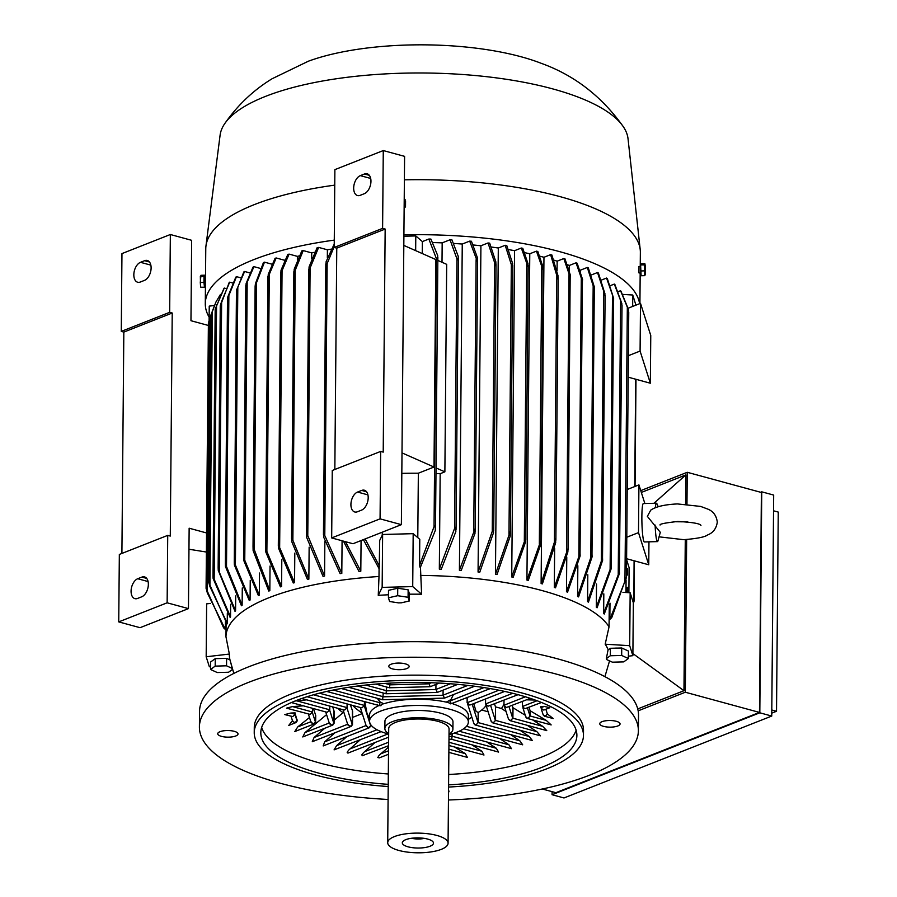 <?xml version="1.0" encoding="UTF-8"?>
<svg xmlns="http://www.w3.org/2000/svg" width="897" height="897" viewBox="0 0 897 897"><rect width="100%" height="100%" fill="white"/><g stroke="black" fill="none" stroke-linecap="round" stroke-linejoin="round"><path stroke-width="1.35" d="M232.57 669.364L228.589 672.234L217.242 672.537L210.548 669.476L210.616 661.997L215.258 658.645L226.605 658.342L229.991 659.9L232.301 668.444M226.1 622.664L225.977 636.836L229.352 654.059A190.198 62.028 -179.5 0 0 229.935 659.665L233.825 673.412M225.977 636.836A193.707 63.171 0.5 0 1 269.246 597.615A193.707 63.171 0.5 0 1 379.005 576.502L379.072 568.687M388.468 594.778A190.198 62.028 -179.5 0 0 378.254 595.35L379.005 576.502M401.329 602.818A188.045 61.321 -179.5 0 0 398.571 602.885L389.623 601.517L388.435 597.806L397.674 595.698L408.09 597.29L409.267 601.001L401.329 602.818M420.469 567.319L421.601 594.206A190.198 62.028 -179.5 0 0 409.324 594.195M420.401 575.414A193.707 63.171 0.5 0 1 609.063 626.79L609.254 604.679M608.2 649.877A190.198 62.028 -179.5 0 0 605.183 644.203L609.063 626.79M606.338 658.645L608.043 649.989L610.397 648.284L610.33 655.752L621.677 655.46L628.371 658.521L623.718 661.885L612.382 662.177L606.619 659.542A188.045 61.321 -179.5 0 0 606.338 658.645L610.33 655.752M361.076 540.543L360.807 571.198A193.707 63.171 -179.5 0 0 358.935 571.389L343.461 541.149M342.082 540.768L341.802 573.396A193.707 63.171 -179.5 0 0 340.109 573.632L323.727 537.281L323.649 533.009L341.802 573.396M318.637 247.404L308.927 270.804L309.084 266.824L317.134 247.695A204.247 66.602 0.5 0 1 318.637 247.404L327.405 249.792A193.707 63.171 0.5 0 1 331.273 249.131M327.405 249.792L327.338 257.966M324.86 541.609L324.557 576.076A193.707 63.171 -179.5 0 0 323.021 576.345L306.729 537.583L306.639 532.852L324.557 576.076M295.225 270.3L294.048 272.755L294.194 269.246L301.829 250.891A204.247 66.602 0.5 0 1 303.208 250.577L311.708 252.898A193.707 63.171 0.5 0 1 314.488 252.292M311.708 252.898L311.651 258.616M309.14 547.148L308.86 579.17A193.707 63.171 -179.5 0 0 307.458 579.484L291.817 541.81L291.738 537.538L308.86 579.17M282.062 270.636L280.884 272.935L281.03 270.21L287.814 254.456A204.247 66.602 0.5 0 1 289.081 254.109L297.4 256.374A193.707 63.171 0.5 0 1 299.037 255.937M297.4 256.374L297.378 259.625M294.81 553.101L294.552 582.658A193.707 63.171 -179.5 0 0 293.285 582.994L278.608 548.403L278.507 544.916L294.552 582.658M269.302 274.325L268.113 276.87L268.259 274.325L275.043 258.347A204.247 66.602 0.5 0 1 276.186 257.966L284.405 260.208A193.707 63.171 0.5 0 1 284.82 260.074M284.405 260.208L284.405 260.982M281.804 559.414L281.568 586.492A193.707 63.171 -179.5 0 0 280.413 586.862L265.837 552.081L265.747 548.773L281.568 586.492M270.042 566.063L269.829 590.663A193.707 63.171 -179.5 0 0 269.302 590.865A193.707 63.171 -179.5 0 0 268.786 591.078L253.122 550.579L253.032 546.396L269.829 590.663M614.669 648.172A9.06 2.949 0.5 0 1 617.663 648.094M409.267 601.001L409.335 593.534L408.146 589.822L397.741 588.23L388.502 590.338L388.435 597.806M397.741 588.23L397.674 595.698M408.146 589.822L408.09 597.29M401.721 588.836A9.06 2.949 0.5 0 1 403.459 589.105M628.371 658.521L628.438 651.054L621.733 647.993L610.397 648.284M621.733 647.993L621.677 655.46M605.183 644.203L629.694 645.672L632.878 655.662L628.393 656.189M629.694 645.672L630.154 592.76L633.338 602.75L632.878 655.662M630.154 592.76L622.91 592.323M628.887 592.682L629.1 567.577L626.599 559.706M625.96 592.513L626.072 579.899M627.575 575.044L627.519 568.642L627.575 575.044M627.227 592.581L627.351 587.311L627.754 592.614M626.79 537.236L638.507 532.616L648.755 564.774L626.599 558.73M644.865 503.52L638.922 484.896L627.205 489.515M638.507 532.616L638.922 484.896M648.755 564.774L648.957 541.833M659.396 536.877L683.671 539.669C696.935 538.637 704.919 537.056 707.621 534.948C713.115 532.84 716.344 528.557 717.297 522.121C716.456 515.652 713.306 511.324 707.845 509.115L700.658 506.424L677.403 503.923C664.565 504.574 655.673 506.648 650.729 510.158L647.365 516.369L660.304 532.313L657.849 541.194A19.207 1.94 -91.5 0 1 657.456 541.609L644.36 541.956A19.207 1.94 -91.5 0 1 641.871 516.515A19.207 1.94 -91.5 0 1 643.351 503.553L656.458 503.217A19.207 1.94 -91.5 0 1 656.862 503.609L658.252 506.771M655.326 507.814A19.207 1.94 -91.5 0 1 656.458 503.217M657.456 541.609A19.207 1.94 -91.5 0 1 655.113 525.059M628.371 355.683L640.088 351.063L650.347 383.221L628.192 377.177M650.347 383.221L650.762 335.489L640.503 303.343L627.99 308.276L628.618 311.102M640.088 351.063L640.503 303.343M626.128 577.825L611.743 617.652L609.848 619.401L626.442 577.545L628.752 312.066M219.541 658.533A9.06 2.949 0.5 0 1 222.534 658.454M210.571 666.83L209.36 666.763L206.175 656.772L229.352 654.059M210.347 603.423L206.635 603.86L206.175 656.772M210.548 669.476L215.19 666.112L226.537 665.809L232.289 668.444M215.258 658.645L215.19 666.112M226.605 658.342L226.537 665.809M388.098 799.474A219.496 71.581 0.5 0 1 280.626 783.35A219.496 71.581 0.5 0 1 199.403 726.918L199.538 711.355A219.496 71.581 0.5 0 1 324.893 647.881A219.496 71.581 0.5 0 1 557.295 658.757A219.496 71.581 0.5 0 1 638.518 715.189L638.384 730.752A219.496 71.581 0.5 0 1 448.455 800.001M237.974 733.578A10.147 3.308 0.5 0 1 238.03 733.937A10.147 3.308 0.5 0 1 228.387 737.155A10.147 3.308 0.5 0 1 217.78 734.105A10.147 3.308 0.5 0 1 217.724 733.757A10.147 3.308 0.5 0 1 227.367 730.539A10.147 3.308 0.5 0 1 237.974 733.578M400.028 669.689A10.147 3.308 0.5 0 1 388.816 666.303A10.147 3.308 0.5 0 1 397.92 663.085A10.147 3.308 0.5 0 1 409.122 666.471A10.147 3.308 0.5 0 1 400.028 669.689M599.813 724.092A10.147 3.308 0.5 0 1 599.757 723.744A10.147 3.308 0.5 0 1 609.399 720.515A10.147 3.308 0.5 0 1 620.006 723.565A10.147 3.308 0.5 0 1 620.062 723.924A10.147 3.308 0.5 0 1 610.42 727.142A10.147 3.308 0.5 0 1 599.813 724.092M448.534 790.414A10.147 3.308 0.5 0 1 448.96 791.378A10.147 3.308 0.5 0 1 448.522 792.331M199.403 726.918A219.496 71.581 0.5 0 1 324.759 663.444A219.496 71.581 0.5 0 1 557.16 674.32A219.496 71.581 0.5 0 1 638.384 730.752M388.21 786.534A164.622 53.685 0.5 0 1 315.15 774.907A164.622 53.685 0.5 0 1 254.232 732.591L254.277 727.4A164.622 53.685 0.5 0 1 348.294 679.791A164.622 53.685 0.5 0 1 522.592 687.954A164.622 53.685 0.5 0 1 583.51 730.27L583.465 735.462A164.622 53.685 0.5 0 1 448.567 787.061M254.232 732.591A164.622 53.685 0.5 0 1 348.249 684.972A164.622 53.685 0.5 0 1 522.547 693.134A164.622 53.685 0.5 0 1 583.465 735.462M388.222 784.348A158.04 51.533 0.5 0 1 319.298 773.27A158.04 51.533 0.5 0 1 260.814 732.647A158.04 51.533 0.5 0 1 351.075 686.934A158.04 51.533 0.5 0 1 518.399 694.771A158.04 51.533 0.5 0 1 576.883 735.405A158.04 51.533 0.5 0 1 448.59 784.875M388.311 773.976A158.04 51.533 0.5 0 1 319.388 762.899A158.04 51.533 0.5 0 1 261.666 727.467M332.709 706.914L334.177 711.444L334.065 723.374L332.787 725.101L331.598 725.281L329.457 723.677L325.712 711.915M295.035 701.028L306.752 699.839M332.787 725.101L302.749 736.953L305.047 732.546L326.575 714.64M313.412 708.563L315.71 715.391L315.654 722.119L314.365 723.845L294.799 731.56L297.748 726.906L309.476 717.51M292.512 706.589L312.425 712.016L310.104 714.382L286.502 708.148L292.512 706.589L303.343 705.827M290.841 713.048L295.124 712.88L295.113 714.214L292.781 716.58L284.775 714.595L290.841 713.048L295.113 714.214M295.124 713.519L297.232 720.852L295.943 722.59L288.778 725.404L292.456 720.616M334.099 720.257L343.069 712.633A85.058 27.74 0.5 0 1 337.799 708.294M350.379 704.807L352.611 711.153L352.487 724.63L351.198 726.368L312.268 741.718L314.085 737.502L324.759 728.263M370.921 724.933L369.62 727.624L323.189 745.934L324.647 741.864L334.973 732.759M381.102 731.627L334.076 749.87L336.577 745.676L346.791 736.628M428.766 682.662L430.156 686.71L439.362 683.088M375.854 684.097L389.455 687.797L390.128 683.122M333.964 711.489L333.863 723.363L331.598 725.281L329.165 722.735M291.379 702.564L326.486 712.128L327.416 712.184L329.748 709.819L329.782 706.107M315.509 715.436L315.441 722.096L313.176 724.025L310.743 721.48M314.365 723.845L313.176 724.025L311.035 722.41L308.389 714.113M312.425 712.016L312.459 708.305M297.042 719.573L297.03 720.84L294.754 722.758L292.624 721.154L291.077 716.311M295.943 722.59L294.754 722.758L292.321 720.65M357.6 686.037L386.035 693.785L386.719 687.057M435.953 684.433L435.908 689.468L437.31 692.417L457.717 684.377M341.308 688.515L382.604 699.761L383.299 693.033M483.965 687.573L450.216 700.882L453.49 694.558M379.846 701.768L383.681 703.82A49.391 16.101 0.5 0 1 446.459 702.172L450.216 699.94M377.233 698.292L379.857 701.6L379.364 705.591L381.046 705.67L380.16 705.692M450.653 703.562L446.269 701.846M450.216 700.882L451.146 703.719L450.507 703.853M453.635 702.463L453.512 704.1A49.391 16.101 0.5 0 1 468.391 715.784L468.346 722.007A49.391 16.101 0.5 0 1 449.027 734.587M453.68 703.865L449.576 703.27M388.67 734.06A49.391 16.101 0.5 0 1 387.84 733.836A49.391 16.101 0.5 0 1 369.575 721.143A49.391 16.101 0.5 0 1 397.775 706.858A49.391 16.101 0.5 0 1 450.07 709.314A49.391 16.101 0.5 0 1 468.346 722.007M388.67 733.69A34.019 11.089 0.5 0 1 384.869 728.543L384.936 721.278A34.019 11.089 0.5 0 1 392.538 714.382A34.019 11.089 0.5 0 1 430.369 711.209A34.019 11.089 0.5 0 1 452.974 721.872L452.918 729.138A34.019 11.089 0.5 0 1 449.027 734.217M384.869 728.543A34.019 11.089 0.5 0 1 392.471 721.637A34.019 11.089 0.5 0 1 430.302 718.475A34.019 11.089 0.5 0 1 452.918 729.138M387.717 842.698L388.715 728.577A30.184 9.845 0.5 0 1 395.454 722.455A30.184 9.845 0.5 0 1 429.024 719.641A30.184 9.845 0.5 0 1 449.072 729.104L448.074 843.225A30.184 9.845 0.5 0 1 441.335 849.336A30.184 9.845 0.5 0 1 407.765 852.15A30.184 9.845 0.5 0 1 387.717 842.698A30.184 9.845 0.5 0 1 394.456 836.576A30.184 9.845 0.5 0 1 428.026 833.762A30.184 9.845 0.5 0 1 448.074 843.225M405.792 839.659A15.585 5.079 0.5 0 1 421.635 838.056A15.585 5.079 0.5 0 1 433.173 842.081A15.585 5.079 0.5 0 1 429.999 846.252A15.585 5.079 0.5 0 1 411.23 847.497A15.585 5.079 0.5 0 1 402.63 841.812A15.585 5.079 0.5 0 1 405.792 839.659M424.315 838.381A10.977 3.577 0.5 0 1 411.555 838.269M383.838 703.483L380.227 705.401M381.09 705.064L377.828 705.861M369.575 721.143L369.62 714.92A49.391 16.101 0.5 0 1 377.951 706.074L377.491 704.459M326.676 691.441L379.364 705.591M364.81 701.824L366.951 713.126L369.598 718.587M370.719 724.641L370.708 725.886L368.432 727.803L366.301 726.189L360.336 707.52M313.535 694.771L361.121 707.733L362.052 707.789L364.384 705.423L364.406 701.712M362.164 713.25L356.714 709.168A68.049 22.19 0.5 0 1 353.003 705.524M369.62 727.624L368.432 727.803L365.998 725.258M455.362 732.737L453.59 733.32M455.373 732.737L455.026 733.309L511.458 748.67L508.958 744.802L499.719 738.567M473.717 703.629L476.049 711.287L478.168 712.566L478.079 722.646L475.948 724.989L473.941 723.778L467.651 704.055M478.168 712.566L478.28 722.612L475.948 724.989L475.018 724.922L473.661 722.904M494.55 703.932L495.514 706.959L495.402 720.448L493.272 722.791L491.253 721.58L486.073 705.322A68.049 22.19 0.5 0 1 481.711 710.032L488.136 711.781M478.37 712.431L481.711 710.032M467.169 697.687L467.124 702.732L469.568 704.975L470.757 704.795L504.686 691.419M451.146 703.719L490.222 688.604M443.107 690.129L443.062 695.175L444.464 698.124L474.603 686.239M301.784 698.494L343.798 709.931L344.74 709.987L347.061 707.621L347.094 703.91M352.398 711.13L352.286 724.619L350.021 726.536L347.879 724.933L343.024 709.718M351.198 726.368L350.021 726.536L347.576 724.002M343.069 712.633L343.854 712.33M352.555 717.421L362.276 713.586M388.636 737.177L347.924 753.11L347.161 752.28L348.619 750.172L360.134 739.89M451.572 739.263L452.279 733.724L451.785 739.139L448.982 739.341M388.558 745.721L362.108 755.79L361.962 754.624L363.565 752.583L375.047 742.525M486.824 741.965L496.31 748.266L498.597 752.078L451.606 739.285M510.763 734.654L519.935 740.877L522.693 744.824L463.682 728.756M519.98 730.259L529.264 736.504L532.37 740.541L475.018 724.922M485.591 698.942L485.546 703.988L487.99 706.231L518.04 694.682M495.514 706.959L495.593 720.414L493.272 722.791L492.33 722.724L490.984 720.706M527.301 725.337L536.877 731.66L540.431 735.82L492.33 722.724M495.716 706.937L501.423 708.484L506.043 711.467M503.979 703.416A85.058 27.74 0.5 0 1 501.423 708.484M576.121 730.214A158.04 51.533 0.5 0 1 448.679 774.503M529.095 707.363L530.082 710.693L546.251 720.392L551.162 724.922L526.965 718.329L525.608 716.311M526.584 699.828L535.117 700.03M448.825 757.068L448.814 759.254M454.566 747.01L465.33 753.648L467.427 757.416L448.87 752.37M471.9 744.813L481.846 751.238L483.954 755.005M388.491 754.276L379.308 757.864L377.805 757.539L379.061 755.364L388.547 747.145M532.515 719.843L542.64 726.323L546.766 730.64L509.653 720.526L508.296 718.508M512.232 705.491L512.815 707.621L525.283 715.268M545.881 709.269L547.349 713.922L553.191 718.564L544.277 716.142L542.932 714.113M544.266 706.41L549.827 707.711L544.434 709.841L543.246 710.009L540.801 707.767L540.813 706.444L544.266 706.41L540.801 707.767M547.54 713.956L545.219 716.198L544.277 716.142M547.349 713.922L545.219 716.198L543.212 714.987L541.328 709.101M512.815 707.621L512.714 718.25L510.584 720.594L509.653 720.526M513.006 707.655L512.905 718.217L510.584 720.594L508.577 719.383L504.484 706.578M504.013 700.209L503.968 705.255L506.401 707.498L530.318 698.359M530.082 710.693L530.037 716.053L527.896 718.396L526.965 718.329M530.273 710.727L530.228 716.03L527.896 718.396L525.889 717.185L522.906 707.834M522.435 701.465L522.39 706.511L524.823 708.753L541.485 702.474M378.254 595.35L382.156 587.389L412.721 586.582L421.601 594.206M419.538 565.312L434.047 526.674L435.213 525.844L435.292 530.43L420.211 567.767L419.538 565.312L419.774 539.332L413.181 533.67L412.721 586.582M413.181 533.67L382.627 534.477L382.156 587.389M632.89 653.577L683.963 690.701L637.733 708.922M638.148 710.828L685.319 692.226L686.654 539.546M686.967 504.159L687.248 472.293L640.75 490.625M641.333 492.453L685.846 474.905L685.588 504.058M685.274 539.613L683.963 690.701M542.304 788.99L555.882 792.69L759.479 712.42L761.396 492.475L687.248 472.293M552.092 791.659L552.07 794.708L759.815 712.801L761.744 491.825L760.622 492.274M552.07 794.708L564 797.96L771.745 716.053L773.674 495.077L761.744 491.825M773.539 510.797L778.26 512.075L776.522 711.276L771.779 713.137M776.522 711.276L771.801 709.987M771.745 716.053L759.815 712.801M759.479 712.42L685.319 692.226M685.846 474.905L653.947 503.284M634.089 560.771L633.854 602.055M628.719 312.134L627.194 306.292M382.627 534.477L379.723 540.386L379.184 568.833L363.386 539.635M382.279 532.19L382.245 535.24M417.789 537.628L418.35 473.212L434.002 467.034L402.002 452.895M401.822 473.369A193.707 63.171 0.5 0 1 418.35 473.212M380.07 518.858L331.677 537.931L352.981 543.739L401.374 524.655L404.592 156.358L383.277 150.561L382.604 228.365L385.161 229.06L383.21 452.122L380.653 451.426L380.07 518.858L401.374 524.655M331.677 537.931L332.26 470.499L380.653 451.426M334.839 469.49L336.767 248.144L334.211 247.449L334.884 169.634L383.277 150.561M364.474 173.996A10.428 6.189 105.2 0 1 367.131 173.794A10.428 6.189 105.2 0 1 370.797 183.358A10.428 6.189 105.2 0 1 364.305 193.707L360.157 195.344A10.428 6.189 105.2 0 1 357.499 195.546A10.428 6.189 105.2 0 1 353.833 185.982A10.428 6.189 105.2 0 1 360.325 175.633L364.474 173.996L369.317 175.319M334.211 247.449L382.604 228.365M336.767 248.144L385.161 229.06M361.715 490.424A10.428 6.189 105.2 0 1 364.373 490.222A10.428 6.189 105.2 0 1 368.039 499.786A10.428 6.189 105.2 0 1 361.547 510.135L357.398 511.772A10.428 6.189 105.2 0 1 354.741 511.974A10.428 6.189 105.2 0 1 351.075 502.41A10.428 6.189 105.2 0 1 357.567 492.061L361.715 490.424L366.548 491.735M434.002 467.034L435.819 259.547L403.818 245.408M365.157 538.94L379.498 566.366M255.118 286.278L255.454 283.62L263.449 262.563A204.247 66.602 0.5 0 1 263.965 262.361A204.247 66.602 0.5 0 1 264.48 262.159L255.118 286.278L253.032 546.396M327.158 263.572L325.981 265.176L326.138 261.655L333.852 244.87A204.247 66.602 0.5 0 1 334.233 244.814M345.491 541.698L360.807 571.198M210.089 317.224L208.396 323.155L206.075 588.376L223.6 627.822L225.36 629.481L225.427 621.711M206.254 588.836L207.375 593.018L225.36 629.481M121.902 553.438L123.831 332.092L121.274 331.397L169.668 312.324L170.352 234.509L191.655 240.318L190.96 320.711L208.373 325.454M169.668 312.324L172.224 313.019L170.284 536.07L167.728 535.374L119.335 554.447L118.74 621.89L167.134 602.806L167.728 535.374M167.134 602.806L188.448 608.615L189.144 528.21L206.557 532.953M118.74 621.89L140.055 627.687L188.448 608.615M170.352 234.509L121.958 253.593L121.274 331.397M141.872 577.096A10.428 6.189 105.2 0 1 144.518 576.894A10.428 6.189 105.2 0 1 148.196 586.459A10.428 6.189 105.2 0 1 141.704 596.808L137.555 598.445A10.428 6.189 105.2 0 1 134.898 598.647A10.428 6.189 105.2 0 1 131.231 589.082A10.428 6.189 105.2 0 1 137.723 578.733L141.872 577.096L146.704 578.419M123.831 332.092L172.224 313.019M144.63 260.679A10.428 6.189 105.2 0 1 147.287 260.466A10.428 6.189 105.2 0 1 150.954 270.042A10.428 6.189 105.2 0 1 144.462 280.391L140.313 282.028A10.428 6.189 105.2 0 1 137.656 282.23A10.428 6.189 105.2 0 1 133.989 272.654A10.428 6.189 105.2 0 1 140.481 262.316L144.63 260.679L149.474 261.991M206.4 552.036L188.964 549.244M609.994 603.12L609.848 619.401M437.691 255.533L437.534 259.368L436.379 258.594L428.856 239.028A204.247 66.602 0.5 0 1 430.908 239.073L437.691 255.533M635.939 305.137L632.744 295.012L632.654 306.438M622.821 294.418L632.744 295.012M624.94 582.075L627.339 307.178L620.556 290.706A204.247 66.602 0.5 0 1 621.049 291.368L627.99 308.276M618.313 291.592L620.556 290.706M435.976 473.538A193.707 63.171 0.5 0 1 440.169 473.694L444.878 471.844L446.684 264.346L437.837 260.433M444.878 471.844L436.02 467.931M442.008 262.283L442.176 242.863L450.036 239.768A204.247 66.602 0.5 0 1 451.942 239.869L458.244 256.34L458.087 260.04L456.943 258.852L450.036 239.768M439.328 569.147L454.588 528.4L455.754 527.156L455.844 531.596L441.279 569.225A193.707 63.171 -179.5 0 0 439.328 569.147L440.169 473.694M432.903 242.56A193.707 63.171 0.5 0 1 442.176 242.863M415.659 250.633L415.782 235.922L422.364 241.585L428.856 239.028M422.364 241.585L422.263 253.559M403.897 236.236L415.782 235.922M334.211 246.63L327.147 263.572L324.792 534.545M303.208 250.577L295.225 270.311L292.87 539.916M289.081 254.109L282.062 270.647L279.651 547.148M276.186 257.966L269.291 274.336L266.88 551.251M264.48 262.159L271.97 264.189M259.513 573.026L259.323 595.182A193.707 63.171 -179.5 0 0 258.403 595.619L243.715 560.378L243.625 557.497L259.323 595.182M250.252 580.314L250.072 600.037A193.707 63.171 -179.5 0 0 249.276 600.508L234.364 564.998L234.263 562.363L250.072 600.037M242.28 587.939L242.134 605.24A193.707 63.171 -179.5 0 0 241.45 605.755L225.461 566.5L225.36 563.708L242.134 605.24M235.698 595.922L235.563 610.835A193.707 63.171 -179.5 0 0 235.025 611.373L218.251 570.369L218.15 567.734L219.272 572.062L235.563 610.835M230.641 604.32L230.529 616.833A193.707 63.171 -179.5 0 0 230.148 617.416L213.138 578.565L213.026 576.625L230.529 616.833M227.333 613.2L227.244 623.303A193.707 63.171 -179.5 0 0 227.031 623.942L208.788 582.478L209.909 586.515L227.244 623.303M210.93 315.923L208.788 582.478M212.623 310.194L210.941 315.923M211.255 314.522L215.942 302.031L212.32 311.259L209.909 586.515M215.37 308.781L223.846 288.643A204.247 66.602 0.5 0 1 224.272 288.072L215.179 309.129L213.026 576.625M219.272 572.062L221.637 301.302L220.258 305.855L218.15 567.734M220.438 305.698L229.105 282.712A204.247 66.602 0.5 0 1 229.677 282.174L232.637 282.97M227.681 298.914L227.816 296.885L235.799 277.151A204.247 66.602 0.5 0 1 236.494 276.657L227.49 298.869L225.36 563.708M236.64 290.37L243.793 271.959A204.247 66.602 0.5 0 1 244.612 271.488L236.46 290.213L234.263 562.363M245.991 285.594L246.137 283.463L253.021 267.104A204.247 66.602 0.5 0 1 253.952 266.656L245.812 285.268L243.625 557.497M253.952 266.656L260.388 268.416M244.612 271.488L249.96 272.946M236.494 276.657L240.688 277.801M229.677 282.174L221.637 301.314M224.272 288.072L225.853 288.498M220.46 294.407L215.942 302.031M211.647 313.087L209.775 318.121L207.375 593.018M209.113 320.352L209.236 306.112L214.327 305.518M596.314 607.247L611.294 566.186L611.395 568.126L597.066 607.796A193.707 63.171 -179.5 0 0 596.314 607.247L596.516 584.025M587.569 601.607L602.526 557.665L602.627 560.289L588.443 602.111A193.707 63.171 -179.5 0 0 587.569 601.607L587.804 574.708M577.578 596.449L591.986 554.088L592.087 556.88L578.565 596.909A193.707 63.171 -179.5 0 0 577.578 596.449L577.847 565.76M580.415 271.354L580.426 270.165L587.311 267.463A204.247 66.602 0.5 0 1 588.309 267.911L594.431 287.275L594.296 289.305L587.311 267.463M566.467 591.74L580.045 553.303L580.146 555.938L567.554 592.166A193.707 63.171 -179.5 0 0 566.467 591.74L566.769 557.082M569.27 270.625L569.315 265.456L576.053 262.799A204.247 66.602 0.5 0 1 577.152 263.225L582.557 279.427L582.411 281.31L576.053 262.799M567.431 264.75A193.707 63.171 0.5 0 1 569.315 265.456M554.301 587.445L567.79 548.998L567.891 551.879L555.49 587.827A193.707 63.171 -179.5 0 0 554.301 587.445L554.638 548.527M557.071 270.58L557.149 261.162L563.809 258.538A204.247 66.602 0.5 0 1 565.009 258.919L570.301 274.964L570.167 277.095L563.809 258.538M554.077 260.197A193.707 63.171 0.5 0 1 557.149 261.162M541.115 583.555L555.591 538.469L555.68 542.64L542.393 583.902A193.707 63.171 -179.5 0 0 541.754 583.723A193.707 63.171 -179.5 0 0 541.115 583.555L543.963 257.271L550.612 254.658A204.247 66.602 0.5 0 1 551.251 254.826A204.247 66.602 0.5 0 1 551.89 255.006L558.001 275.693L557.856 279.102L550.612 254.658M539.837 256.194A193.707 63.171 0.5 0 1 543.963 257.271M528.311 580.37A193.707 63.171 -179.5 0 0 526.931 580.056L529.779 253.773L536.451 251.149A204.247 66.602 0.5 0 1 537.819 251.463L543.033 267.115L542.887 269.661L536.451 251.149M524.7 252.674A193.707 63.171 0.5 0 1 529.779 253.773M511.727 576.962L525.496 538.447L525.586 541.923L513.196 577.231A193.707 63.171 -179.5 0 0 511.727 576.962L514.575 250.678L521.325 248.02A204.247 66.602 0.5 0 1 522.783 248.301L528.019 263.729L527.873 266.454L521.325 248.02M508.61 249.624A193.707 63.171 0.5 0 1 514.575 250.678M495.458 574.282L510.158 531.809L510.247 536.081L497.039 574.517A193.707 63.171 -179.5 0 0 495.458 574.282L498.306 248.009L505.202 245.285A204.247 66.602 0.5 0 1 506.76 245.52L512.624 263.516L512.467 267.026L511.335 264.637M491.5 247.056A193.707 63.171 0.5 0 1 498.306 248.009M478.067 572.051L493.428 527.952L493.507 532.683L479.749 572.241A193.707 63.171 -179.5 0 0 478.067 572.051L480.915 245.778L488.024 242.964A204.247 66.602 0.5 0 1 489.684 243.165L495.873 261.935L495.716 265.916L488.024 242.964M473.28 244.982A193.707 63.171 0.5 0 1 480.915 245.778M459.41 570.313L474.917 529.051L475.006 533.311L461.226 570.458A193.707 63.171 -179.5 0 0 459.41 570.313L462.258 244.04L469.68 241.114A204.247 66.602 0.5 0 1 471.452 241.259L477.417 257.697L477.26 261.206L469.68 241.114M453.815 243.457A193.707 63.171 0.5 0 1 462.258 244.04M603.647 613.447L619.401 571.714L619.513 573.306L604.253 614.053A193.707 63.171 -179.5 0 0 603.647 613.447L603.816 593.848M619.401 571.714L622.036 305.014M621.868 303.758L614.961 284.674A204.247 66.602 0.5 0 0 614.31 284.08L620.612 300.562L618.212 575.818M621.98 305.148L620.5 299.508M526.931 580.056L540.51 541.575L540.611 544.883L528.299 580.37M568.081 550.085L570.167 277.095M580.045 553.303L582.411 281.31M591.986 554.088L594.296 289.305M602.526 557.665L605.116 295.461L597.503 272.531A204.247 66.602 0.5 0 1 598.4 273.024L604.948 293.745L604.802 295.618M610.509 285.582L614.31 284.08M601.45 280.055L606.551 278.048A204.247 66.602 0.5 0 1 607.336 278.597L613.626 298.342L606.551 278.048M591.28 274.987L597.503 272.531M508.98 534.253L511.335 264.649L505.202 245.285M611.294 566.186L613.626 298.342M209.136 317.168A217.298 70.863 0.5 0 1 205.29 303.657A217.298 70.863 0.5 0 1 253.829 259.603A217.298 70.863 0.5 0 1 334.278 240.116M403.908 234.812A217.298 70.863 0.5 0 1 639.606 303.691M205.29 303.657L205.772 248.671A217.298 70.863 0.5 0 1 205.962 245.935A217.298 70.863 0.5 0 1 254.311 204.617A217.298 70.863 0.5 0 1 334.749 185.13M205.458 284.461L204.785 284.293L204.729 277.891L205.514 277.868M205.962 245.935L220.09 135.212A204.135 66.569 0.5 0 1 224.732 123.629A204.135 66.569 0.5 0 1 265.501 96.394A204.135 66.569 0.5 0 1 471.508 75.191A204.135 66.569 0.5 0 1 623.594 127.116A204.135 66.569 0.5 0 1 628.035 138.766L640.223 249.725A217.298 70.863 0.5 0 1 640.357 252.472L640.234 266.476M224.732 123.629C237.705 105.072 253.492 90.104 272.105 78.745L308.299 61.243A153.645 50.109 0.5 0 1 541.115 63.272C574.495 75.27 601.977 96.551 623.594 127.116M205.256 284.461L205.088 277.879M204.942 286.008L204.684 276.354M205.088 285.762L204.494 287.186L203.944 282.398L204 276.411L204.594 275.2L204.729 276.366M203.944 282.398L200.289 282.499L200.558 285.93L200.827 287.275L204.494 287.186M204.594 275.2L200.939 275.301L200.289 282.499M200.558 285.93L200.345 276.377M204 276.411L200.334 276.511M404.39 179.826A217.298 70.863 0.5 0 1 640.223 249.725M640.615 273.058L638.944 272.912L639 266.689M404.143 207.734L405.511 206.949L405.567 200.962L405.13 205.749L404.155 206.276M405.511 206.949L405.13 205.749M404.211 199.235L405.186 199.762M640.615 265.176L640.974 274.572M644.865 263.662L641.209 263.763L640.615 264.963L641.097 275.738L644.764 275.637L644.27 264.873L644.865 263.662L645.392 266.465L645.212 273.305L645.392 266.465M645.358 274.426L644.764 275.637M640.615 264.963L644.27 264.873M640.559 270.961L644.225 270.86M448.231 700.994L450.216 700.949M381.875 702.732L379.846 702.788M634.74 486.544L635.681 379.218M431.356 682.752L428.766 683.772M390.117 684.848L428.766 683.839M385.082 683.413L390.117 684.781M333.863 723.363L329.692 710.267M296.739 700.826L329.748 709.819M329.154 723.038L305.036 732.546M315.441 722.096L312.369 712.465M310.743 721.782L297.748 726.906M297.03 720.84L295.057 714.662M365.774 685.061L386.685 690.757M386.685 690.825L435.908 689.535M348.619 687.304L383.266 696.745M383.266 696.812L443.062 695.242M370.708 725.886L364.317 705.872M472.214 704.223L478.079 722.646M333.247 690.04L379.846 702.721M319.433 693.19L364.384 705.423M307.054 696.722L347.061 707.621M352.286 724.619L347.004 708.069M347.576 724.294L314.085 737.502M365.998 725.561L324.647 741.864M376.998 729.743L336.577 745.676M388.065 733.903L349.852 748.961M452.223 736.336L449.005 736.415M388.592 742.211L364.496 751.72M452.256 736.269L496.31 748.266M459.174 731.234L508.958 744.802M466.485 726.312L519.935 740.877M478.28 722.612L529.264 736.504M490.625 705.479L495.402 720.448M495.593 720.414L536.877 731.66M512.692 693.291L485.546 703.988M498.889 690.208L467.124 702.732M467.83 685.409L443.062 695.175M450.372 683.772L435.908 689.468M545.981 709.549L546.878 712.397M509.048 706.746L512.714 718.25M512.905 718.217L542.64 726.323M525.407 696.801L503.968 705.255M448.96 742.279L481.846 751.238M388.524 750.767L380.597 753.895M448.892 749.174L465.33 753.648M527.47 708.002L530.037 716.053M530.228 716.03L546.251 720.392M537.034 700.736L522.39 706.511M360.325 175.633L370.685 178.458M357.567 492.061L367.927 494.875M254.154 550.164L256.486 283.217M307.783 535.072L310.104 268.528M137.723 578.733L148.083 581.559M140.481 262.316L150.842 265.131M434.047 526.674L436.379 258.594M454.588 528.4L456.943 258.852M214.159 580.482L216.558 304.857M226.493 567.566L228.87 295.001M235.395 565.435L237.817 287.242M244.758 560.39L247.18 282.633M554.402 542.293L556.723 275.345M473.751 530.643L476.116 259.67M492.251 530.239L494.572 263.684M524.319 540.734L526.73 264.234M539.332 544.109L541.754 267.194M566.601 551.958L569.034 274.202M578.857 556.432L581.29 278.238M590.787 558.012L593.175 285.448M601.326 562.049L603.692 291.29M610.106 570.1L612.505 294.485M609.556 660.887L604.903 676.652M673.311 521.729L687.752 521.863M660.069 525.025L660.057 525.037C659.396 524.039 665.327 522.85 677.863 521.471C692.349 522.267 700.041 523.579 700.949 525.395L700.938 525.395M389.545 687.775L429.91 686.721M386.114 693.762L437.052 692.428M382.694 699.738L444.206 698.124M468.369 719.45L471.811 717.084M448.926 745.474L483.999 755.016M634.044 601.259L634.403 560.86M635.054 486.421L635.984 379.308M265.557 549.726L267.934 276.254M278.317 546.004L280.705 272.183M291.536 538.985L293.868 271.645M306.449 534.567L308.759 269.425M323.447 534.623L325.813 263.897M435.493 528.445L437.859 257.192M456.046 529.589L458.412 258.022M555.882 540.207L558.169 277.79M475.208 531.293L477.585 259.379M493.709 530.385L496.03 263.897M510.449 533.894L512.792 265.366M525.788 540.05L528.187 265.277M540.813 543.021L543.201 268.64M639.92 303.567L640.178 273.069M640.436 266.476L638.888 266.51M645.56 272.8L645.347 274.56"/></g></svg>
